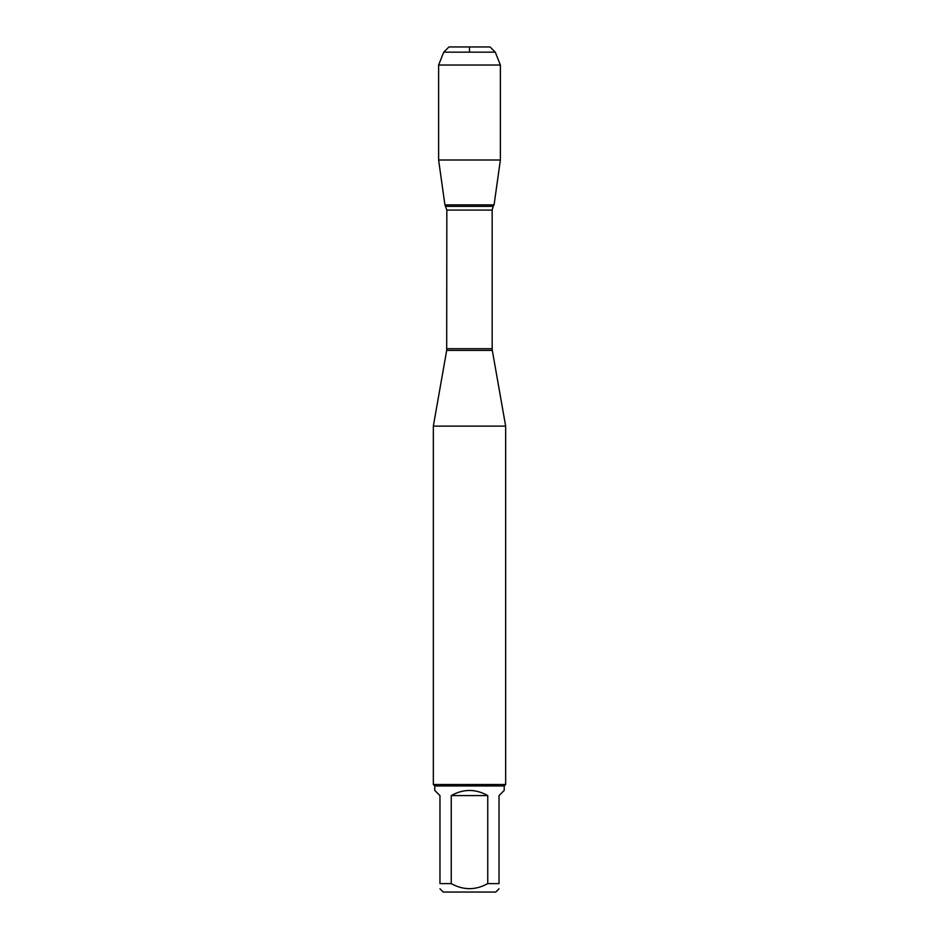 <?xml version="1.0" encoding="UTF-8"?>
<svg xmlns="http://www.w3.org/2000/svg" width="939" height="939" viewBox="0 0 939 939"><rect width="100%" height="100%" fill="white"/><g stroke="black" fill="none" stroke-linecap="round" stroke-linejoin="round"><path stroke-width="1.41" d="M499.032 883.611C499.032 890.348 499.032 890.348 499.032 883.611L487.752 883.611C475.592 890.348 463.432 890.348 451.248 883.611L439.968 883.611C439.968 890.348 439.968 890.348 439.968 883.611L439.968 795.603L434.78 790.427L434.78 785.955L504.22 785.955L504.22 790.427L499.032 795.603L499.032 883.611M499.032 888.799L495.78 892.05L443.22 892.05L439.968 888.799M487.752 883.611L487.752 795.603C475.58 788.748 463.42 788.748 451.248 795.603L451.248 883.611M495.264 52.161L443.736 52.161L448.948 46.95L490.052 46.95L495.264 52.161L500.381 65.037L500.381 160.006L438.619 160.006L444.922 204.878L494.078 204.878L444.922 204.878L446.835 210.078L446.694 350.376L492.306 350.376L505.663 426.118L433.337 426.118L433.337 784.511L505.663 784.511L505.663 426.118M504.22 785.955L505.663 784.511M451.248 795.603L487.752 795.603M500.381 65.037L438.619 65.037L438.619 160.006L444.922 204.878L469.5 204.878M469.5 52.161L469.5 46.95L448.948 46.95L443.736 52.161L438.619 65.037L438.619 160.006M446.835 348.698L492.165 348.698L492.165 210.078L446.835 210.078M445.802 206.345L493.198 206.345L494.078 204.878L500.381 160.006M446.694 350.376L433.337 426.118M492.165 210.078L493.198 206.345M492.306 350.376L492.165 348.698M434.78 785.955L433.337 784.511M443.736 52.161L438.619 65.037"/></g></svg>
